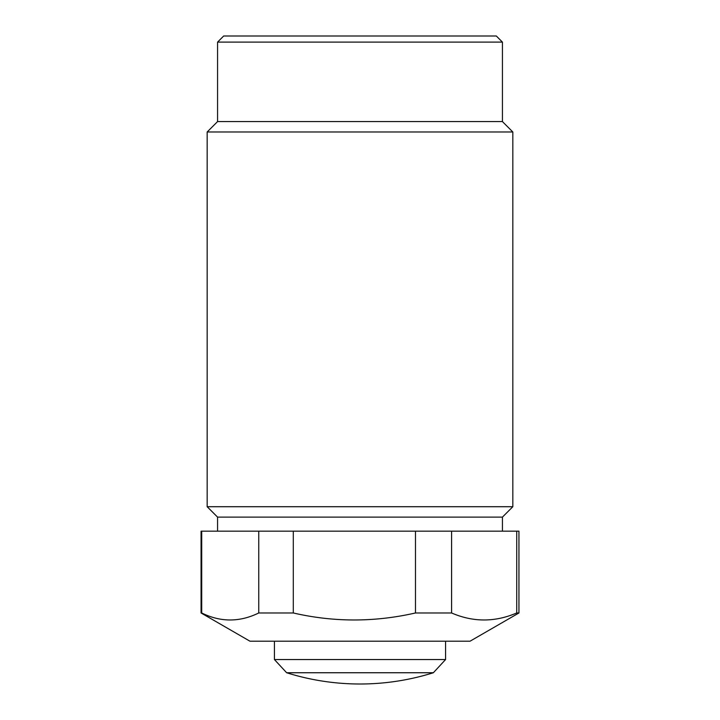 <?xml version="1.0" encoding="UTF-8"?>
<svg xmlns="http://www.w3.org/2000/svg" width="720" height="720" viewBox="0 0 720 720"><rect width="100%" height="100%" fill="white"/><g stroke="black" fill="none" stroke-linecap="round" stroke-linejoin="round"><path stroke-width="1.08" d="M223.677 36L496.323 36L502.434 42.111L217.566 42.111L223.677 36M502.434 531.171L502.434 517.113L217.566 517.113L207.171 506.718L512.829 506.718L512.829 131.976L207.171 131.976L217.566 121.581L502.434 121.581L512.829 131.976M502.434 517.113L512.829 506.718M201.06 612.972L201.06 531.171L201.708 531.171L201.708 612.972L201.06 612.972L249.966 641.205L470.034 641.205L518.94 612.972L516.735 612.972L516.735 531.171L518.94 531.171L518.94 612.972M451.593 612.972L415.476 612.972L415.476 531.171L451.593 531.171L451.593 612.972C473.184 622.305 494.901 622.305 516.735 612.972M293.301 612.972L258.75 612.972L258.75 531.171L293.301 531.171L293.301 612.972C333.801 622.305 374.526 622.305 415.476 612.972M201.708 612.972C220.617 622.305 239.625 622.305 258.75 612.972M217.566 531.171L217.566 517.113M207.171 506.718L207.171 131.976M502.434 121.581L502.434 42.111M217.566 121.581L217.566 42.111M516.735 531.171L451.593 531.171M415.476 531.171L293.301 531.171M258.75 531.171L201.708 531.171M286.641 672.741A244.53 244.53 0 0 0 433.359 672.741L286.641 672.741L274.419 659.547L445.581 659.547L445.581 641.205M433.359 672.741L445.581 659.547M274.419 659.547L274.419 641.205"/></g></svg>

